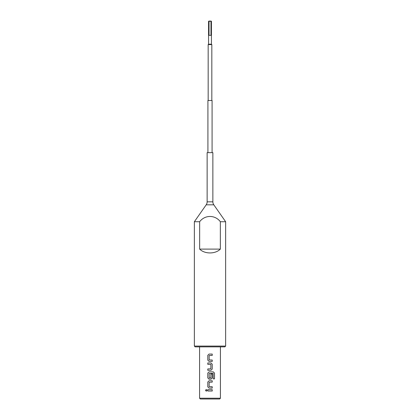 <?xml version="1.0" encoding="UTF-8"?>
<svg xmlns="http://www.w3.org/2000/svg" width="420" height="420" viewBox="0 0 420 420"><rect width="100%" height="100%" fill="white"/><g stroke="black" fill="none" stroke-linecap="round" stroke-linejoin="round"><path stroke-width="0.32" stroke-dasharray="2.1 1.58" d="M206.278 391.183L207.081 390.332L206.273 389.482M211.171 21L210.536 21L211.433 21.262M207.916 152.649L212.084 152.649L207.916 152.649M208.173 100.511L211.827 100.511L208.173 100.511M199.573 346.862L220.427 346.862L199.573 346.862M220.427 398.218L199.573 398.218M225.64 221.723L220.348 221.723C215.108 214.736 204.918 214.704 199.652 221.723L194.36 221.723M225.64 346.08L194.36 346.08M199.652 221.723L199.652 249.097C204.671 254.21 215.329 254.21 220.348 249.097L220.348 221.723M208.567 21.262L210.536 21M209.465 21L208.829 21M211.433 44.2L208.567 44.2M210.982 21.262L210.982 35.338L209.018 35.338L210.982 35.338L209.018 35.338L209.018 21.262M211.827 44.593L208.173 44.593M212.084 100.511L207.916 100.511M212.867 152.649L207.134 152.649M195.143 346.862L224.858 346.862M200.356 399L219.644 399M220.348 249.097L199.652 249.097M212.221 389.65L207.79 389.65M207.795 391.015L212.226 391.015M212.221 386.726L209.144 386.636L209.144 382.211L212.226 382.121M212.221 380.751L209.055 380.751M209.055 388.096L212.226 388.096M213.318 371.858L209.055 371.858M209.055 379.202L210.966 379.202M210.872 374L210.877 377.89L209.144 377.89L209.144 373.464L213.15 373.375L213.239 378.882M210.961 362.959L207.79 362.959M207.795 364.329L210.877 364.418L210.877 368.844L207.79 368.939M207.795 370.304L210.966 370.304M212.221 360.04L209.144 359.951L209.144 355.525L212.226 355.43M212.221 354.065L209.055 354.065M209.055 361.41L212.226 361.41M206.189 204.829L213.811 204.829M212.867 201.836L207.134 201.836"/><path stroke-width="0.63" d="M206.278 389.482L205.501 390.332L206.278 391.183L207.076 390.332L206.273 389.482L205.49 390.332L206.273 391.183M207.134 201.836L212.867 201.836L212.867 152.649L207.134 152.649L207.134 201.836A5.213 5.213 0 0 1 206.189 204.829L194.36 221.723L199.652 221.723C204.918 214.704 215.108 214.736 220.348 221.723L225.64 221.723L225.64 346.08L224.858 346.862L195.143 346.862L194.36 346.08L225.64 346.08M212.867 201.836A5.213 5.213 0 0 0 213.811 204.829L225.64 221.723M210.536 21L211.433 21.262L208.567 21.262L208.567 44.2L211.433 44.2L211.827 44.593L211.827 100.511M220.427 398.218L219.644 399L200.356 399L199.573 398.218L220.427 398.218L220.427 346.862M212.084 152.649L212.084 100.511L207.916 100.511L207.916 152.649M208.173 100.511L208.173 44.593L211.827 44.593M208.567 44.2L208.173 44.593M211.433 44.2L211.433 21.262M209.018 21.262L209.018 35.338L210.982 35.338L210.982 21.262M220.348 221.723L220.348 249.097C215.329 254.21 204.671 254.21 199.652 249.097L199.652 221.723M194.36 346.08L194.36 221.723M209.055 354.065L207.795 355.341L209.055 354.065L212.226 354.065L212.226 355.43L209.144 355.525L209.144 359.951L212.226 360.04L212.226 361.41L212.221 360.04M209.055 361.41L207.79 360.129L207.795 355.341L207.79 360.129L209.055 361.41L212.226 361.41M210.961 370.304L212.221 369.028L212.226 364.235L210.966 362.959L207.79 362.959L207.79 364.329L210.877 364.418L210.877 368.844L207.79 368.939L207.79 370.304L210.966 370.304L212.226 369.028L212.221 364.235L210.961 362.959M214.51 378.882L214.51 373.133L213.328 371.858L209.055 371.858L207.79 373.133L207.79 377.921L209.055 379.202L210.966 379.202L212.226 377.921L212.226 374L210.877 374L210.877 377.89L209.234 377.979L209.144 373.464L213.15 373.375L213.239 378.882L214.51 378.882M209.055 380.751L207.795 382.027L209.055 380.751L212.226 380.751L212.226 382.121L209.144 382.211L209.144 386.636L212.226 386.726L212.226 388.096L212.221 386.726M209.055 388.096L207.79 386.82L207.795 382.027L207.79 386.82L209.055 388.096L212.226 388.096M207.795 389.65L207.795 391.015L207.79 389.65L212.226 389.65L212.226 391.015L212.221 389.65M207.79 391.015L212.226 391.015M199.573 398.218L199.573 346.862M208.567 21.262L209.465 21M220.348 249.097L199.652 249.097M212.221 382.121L212.221 380.751M213.239 378.882L214.499 378.882L214.499 373.133L213.318 371.858M209.055 371.858L207.795 373.133L207.795 377.921L209.055 379.202M210.961 379.202L212.221 377.921L212.221 374L210.877 374M207.795 362.959L207.795 364.329M207.795 368.939L207.795 370.304M212.221 355.43L212.221 354.065M213.811 204.829L206.189 204.829"/></g></svg>
